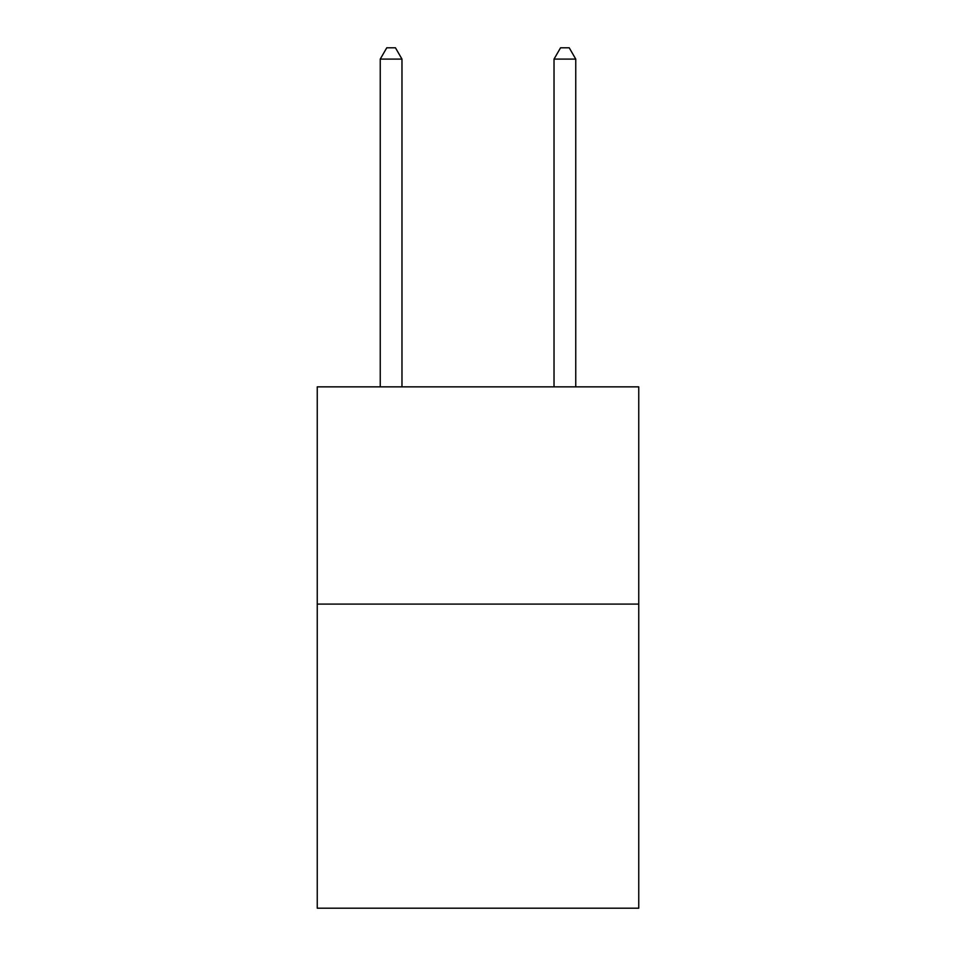 <?xml version="1.0" encoding="UTF-8"?>
<svg xmlns="http://www.w3.org/2000/svg" width="956" height="956" viewBox="0 0 956 956"><rect width="100%" height="100%" fill="white"/><g stroke="black" fill="none" stroke-linecap="round" stroke-linejoin="round"><path stroke-width="1.43" d="M638.751 604.084L638.751 908.2L317.249 908.2L317.249 386.845L638.751 386.845L638.751 604.084L317.249 604.084M401.974 386.845L401.974 59.093L380.249 59.093L380.249 386.845M380.249 59.093L386.762 47.8L395.449 47.8L401.974 59.093M575.751 386.845L575.751 59.093L554.026 59.093L554.026 386.845M554.026 59.093L560.551 47.8L569.238 47.8L575.751 59.093"/></g></svg>
